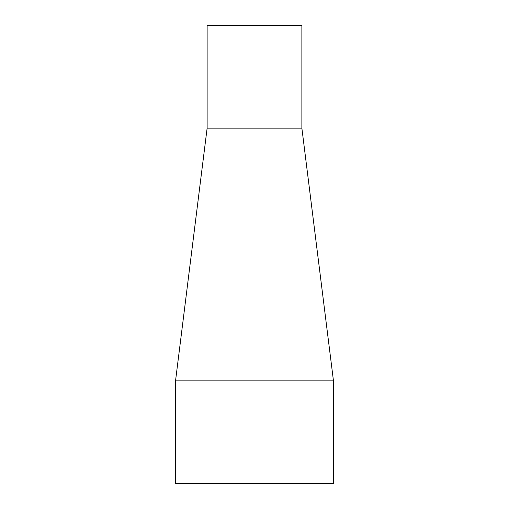 <?xml version="1.0" encoding="UTF-8"?>
<svg xmlns="http://www.w3.org/2000/svg" width="509" height="509" viewBox="0 0 509 509"><rect width="100%" height="100%" fill="white"/><g stroke="black" fill="none" stroke-linecap="round" stroke-linejoin="round"><path stroke-width="0.76" d="M301.875 128.16L207.125 128.16L207.125 25.45L301.875 25.45L301.875 128.16L333.459 380.84L175.541 380.84L175.541 483.55L333.459 483.55L333.459 380.84M207.125 128.16L175.541 380.84"/></g></svg>
